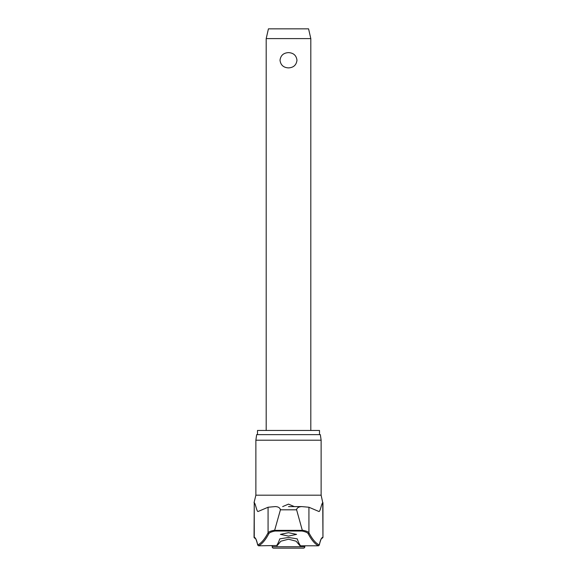 <?xml version="1.0" encoding="UTF-8"?>
<svg xmlns="http://www.w3.org/2000/svg" width="577" height="577" viewBox="0 0 577 577"><rect width="100%" height="100%" fill="white"/><g stroke="black" fill="none" stroke-linecap="round" stroke-linejoin="round"><path stroke-width="0.87" d="M296.484 509.383L302.312 530.35L274.688 530.35L275.013 531.035L301.987 531.035L302.312 530.35M255.871 440.215L321.129 440.215L320.343 434.64L256.657 434.64L255.871 440.215L255.871 495.189L321.129 495.189L322.745 502.675C321.389 503.75 320.177 512.398 318.785 511.438L308.926 507.241L308.926 532.795A610.92 67.48 -90 0 0 319.29 544.94L319.269 545.142C321.086 537.598 321.966 538.355 321.815 538.305L321.916 538.262A0.837 0.829 -90 0 0 322.745 537.425A68.923 7.616 90 0 0 319.29 544.94L318.526 545.784A611.75 67.574 90 0 1 308.125 533.617C307.534 532.607 305.485 531.749 301.987 531.035M274.688 530.35L274.695 530.176C270.909 530.898 268.702 531.77 268.074 532.795A610.92 67.48 90 0 1 257.71 544.94L258.474 545.784A611.75 67.574 -90 0 0 268.875 533.617C269.466 532.607 271.515 531.749 275.013 531.035M268.875 533.617A0.837 0.815 27.8 0 1 268.074 532.795L268.074 507.241L258.215 511.438C256.823 512.398 255.611 503.75 254.255 502.675L254.255 537.425A68.923 7.616 -90 0 1 257.71 544.94L257.731 545.142C255.914 537.598 255.034 538.355 255.185 538.305L255.084 538.262A0.837 0.829 -90 0 1 254.255 537.425L255.084 538.262M275.503 506.599L275.106 506.599C278.15 506.642 279.924 507.71 280.422 509.816L280.516 509.383M301.497 506.599L288.5 506.599L301.699 506.592L308.926 507.241M257.493 434.64L257.493 430.456L319.507 430.456L319.507 434.64M258.907 545.799L276.664 545.517A612.507 34.829 -90 0 0 279.758 538.875L288.5 537.483L297.242 538.875A612.507 34.829 90 0 0 300.336 545.517L299.982 545.799L296.131 541.204L288.5 539.214L280.848 541.212L277.018 545.799L276.664 545.517M288.5 536.076L280.415 534.381L288.5 532.679L296.585 534.381L288.5 536.076M282.672 506.592L288.5 504.132L294.328 506.592M254.255 502.675L254.046 537.425M304.815 546.758A1.392 1.392 0 0 1 303.423 548.15L273.577 548.15A1.392 1.392 0 0 1 272.185 546.758L304.815 546.758L304.815 545.799M266.192 38.609L268.42 28.85L308.58 28.85L310.808 38.609L266.192 38.609L266.192 430.456M288.5 67.898C283.48 67.617 280.653 65.071 280.025 60.26C280.653 55.442 283.48 52.896 288.5 52.622C293.52 52.896 296.347 55.442 296.975 60.26C296.347 65.071 293.52 67.617 288.5 67.898M308.125 533.617A0.837 0.815 152.2 0 0 308.926 532.795C308.298 531.77 306.091 530.898 302.305 530.176M299.982 545.799L318.093 545.799M301.894 506.599C298.713 506.736 296.939 507.81 296.578 509.816L280.422 509.816L274.695 530.176M268.074 507.241L275.106 506.599M322.954 502.675L322.954 537.425L322.745 502.675M321.129 440.215L321.129 495.189M255.871 495.189L254.046 502.675M272.185 545.799L272.185 546.758M310.808 38.609L310.808 430.456M321.879 538.262L322.954 537.425"/></g></svg>
